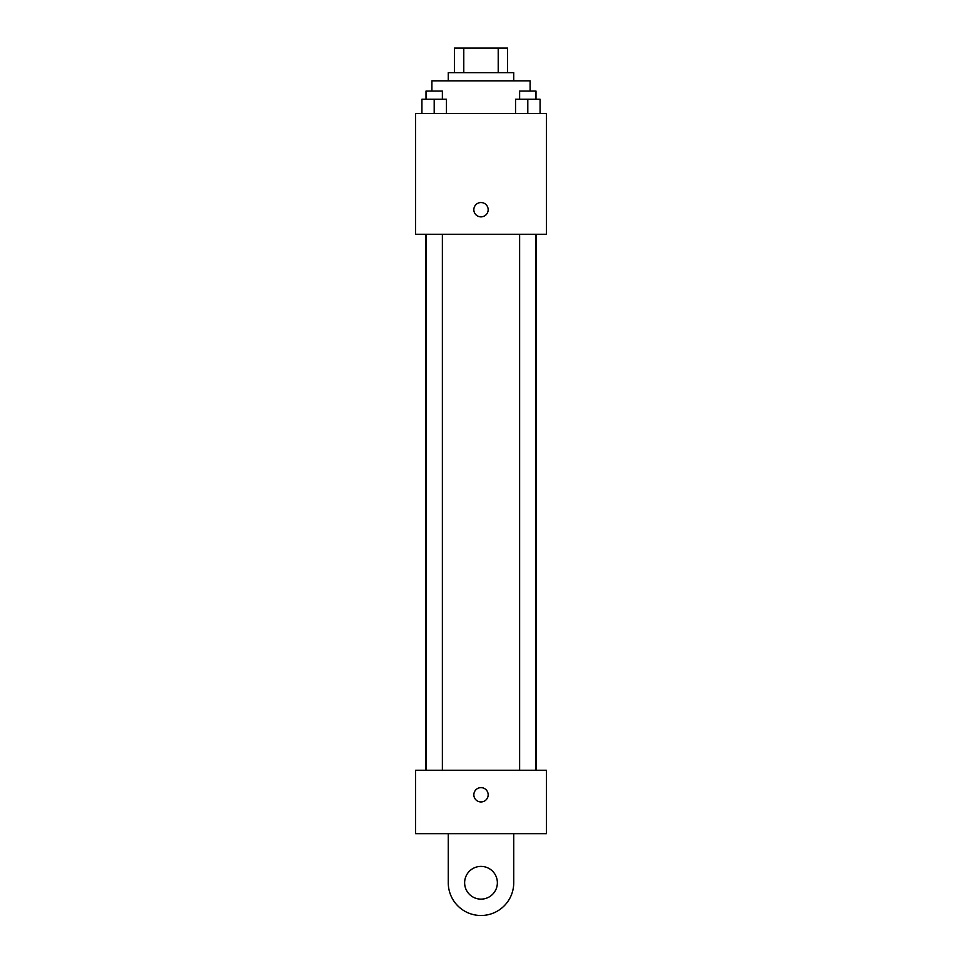 <?xml version="1.0" encoding="UTF-8"?>
<svg xmlns="http://www.w3.org/2000/svg" width="962" height="962" viewBox="0 0 962 962"><rect width="100%" height="100%" fill="white"/><g stroke="black" fill="none" stroke-linecap="round" stroke-linejoin="round"><path stroke-width="1.44" d="M463.78 72.655L463.78 48.1L454.401 48.1L454.401 72.655L454.401 48.1M463.78 48.1L507.599 48.1L507.599 72.655M498.22 72.655L498.22 48.1M448.268 80.832L448.268 72.655L513.732 72.655L513.732 80.832M530.098 91.065L530.098 80.832L431.902 80.832L431.902 91.065M415.536 113.564L546.464 113.564L546.464 234.259L415.536 234.259L415.536 113.564M481 216.871A7.155 7.155 0 0 1 474.795 206.133A7.155 7.155 0 0 1 487.205 206.133A7.155 7.155 0 0 1 481 216.871M415.536 770.249L546.464 770.249L546.464 833.669L415.536 833.669L415.536 770.249L546.464 770.249M515.536 113.564L515.536 99.242L540.079 99.242L540.079 113.564L540.079 99.242M527.801 113.564L527.801 99.242M535.99 99.242L535.99 91.065L519.624 91.065L519.624 99.242M421.921 113.564L421.921 99.242L446.464 99.242L446.464 113.564L446.464 99.242M434.199 113.564L434.199 99.242M442.376 99.242L442.376 91.065L426.01 91.065L426.01 99.242M473.845 794.804A7.155 7.155 0 0 1 484.583 788.599A7.155 7.155 0 0 1 484.583 800.997A7.155 7.155 0 0 1 473.845 794.804M513.732 833.669L513.732 882.767A32.732 32.732 0 0 1 481 915.499A32.732 32.732 0 0 1 448.268 882.767L448.268 833.669M481 899.133A16.366 16.366 0 0 1 466.823 874.59A16.366 16.366 0 0 1 495.177 874.59A16.366 16.366 0 0 1 481 899.133M536.315 770.249L536.315 234.259M425.685 770.249L425.685 234.259M519.624 234.259L519.624 770.249M535.99 234.259L535.99 770.249M442.376 770.249L442.376 234.259M426.01 770.249L426.01 234.259"/></g></svg>
